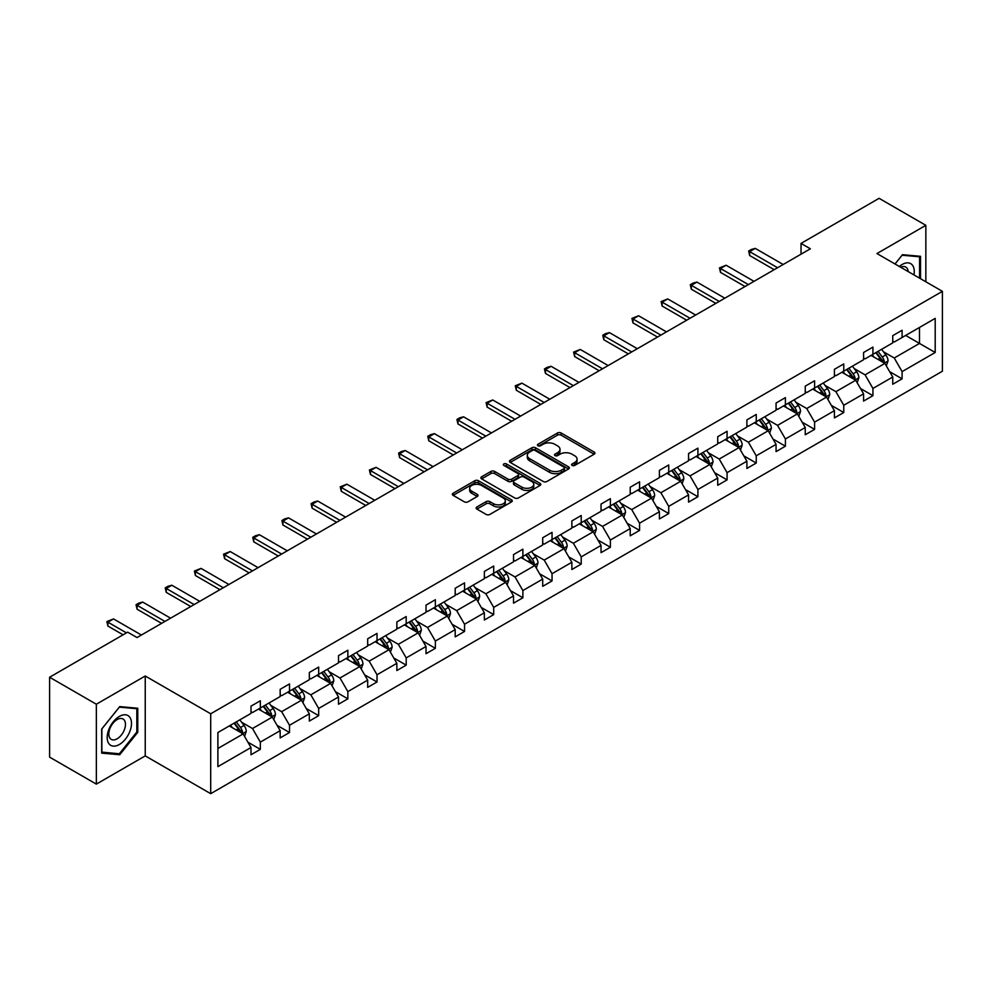 <?xml version="1.0" encoding="UTF-8"?>
<svg xmlns="http://www.w3.org/2000/svg" width="992" height="992" viewBox="0 0 992 992"><rect width="100%" height="100%" fill="white"/><g stroke="black" fill="none" stroke-linecap="round" stroke-linejoin="round"><path stroke-width="1.49" d="M572.111 465.446A1.823 1.054 0 0 0 574.678 465.446L594.183 454.187A2.592 1.5 0 0 0 594.94 453.133A2.592 1.5 0 0 0 594.183 452.067L561.15 432.996A2.592 1.5 0 0 0 557.479 432.996L537.974 444.255A1.823 1.054 0 0 0 537.441 444.999A1.823 1.054 0 0 0 537.974 445.743A1.823 1.054 0 0 0 540.541 445.743L543.07 444.28A8.308 4.799 0 0 1 554.813 444.28L557.566 445.879A8.308 4.799 0 0 1 559.996 449.264A8.308 4.799 0 0 1 557.566 452.65L555.036 454.113A1.823 1.054 0 0 0 554.516 454.857A1.823 1.054 0 0 0 555.036 455.601A1.823 1.054 0 0 0 557.616 455.601L560.133 454.138A8.308 4.799 0 0 1 571.888 454.138L574.641 455.725A8.308 4.799 0 0 1 577.071 459.122A8.308 4.799 0 0 1 574.641 462.508L572.111 463.971A1.823 1.054 0 0 0 571.578 464.715A1.823 1.054 0 0 0 572.111 465.446L572.111 463.971M476.892 506.962A2.592 1.5 0 0 0 476.135 508.028A2.592 1.5 0 0 0 476.892 509.082L486.167 514.439A2.592 1.5 0 0 0 489.837 514.439L511.5 501.927A2.592 1.5 0 0 0 512.256 500.873A2.592 1.5 0 0 0 511.5 499.807L478.454 480.736A2.592 1.5 0 0 0 474.784 480.736L453.133 493.247A2.592 1.5 0 0 0 452.364 494.301A2.592 1.5 0 0 0 453.133 495.355L464.33 501.828A2.592 1.5 0 0 0 468.001 501.828L477.264 496.471A2.592 1.5 0 0 0 478.02 495.417A2.592 1.5 0 0 0 477.264 494.351L471.708 491.152A6.944 4.005 0 0 1 469.675 488.312A6.944 4.005 0 0 1 473.965 484.604A6.944 4.005 0 0 1 481.529 485.485L503.279 498.034A6.944 4.005 0 0 1 505.312 500.873A6.944 4.005 0 0 1 501.034 504.581A6.944 4.005 0 0 1 493.458 503.7L489.837 501.617A2.592 1.5 0 0 0 486.167 501.617L476.892 506.962L476.892 509.082L486.167 503.775L486.167 501.617M145.241 675.998L96.348 704.221L49.6 677.238L49.6 757.132L96.348 784.114L145.241 755.892L210.701 793.674L210.701 713.781L145.241 675.998L145.241 755.892M925.846 281.778L925.846 225.32L876.953 253.555L942.4 291.338L210.701 713.781M925.846 225.32L879.098 198.326L801.028 243.4L801.028 254.2M49.6 677.238L127.67 632.164L137.02 637.558L810.377 248.794L801.028 243.4M543.244 481.48A2.592 1.5 0 0 0 546.914 481.48L568.577 468.98A2.592 1.5 0 0 0 569.334 467.914A2.592 1.5 0 0 0 568.577 466.86L535.544 447.776A2.592 1.5 0 0 0 531.873 447.776L510.21 460.288A2.592 1.5 0 0 0 509.454 461.342A2.592 1.5 0 0 0 510.21 462.408L543.244 481.48M504.606 465.843A1.823 1.054 0 0 1 506.453 466.104L540.008 485.472L518.382 497.959A2.592 1.5 0 0 1 514.712 497.959L481.666 478.888L490.941 473.568L490.941 471.411L481.666 476.768A2.592 1.5 0 0 0 480.909 477.822A2.592 1.5 0 0 0 481.666 478.888L481.666 476.768M490.941 473.568A2.592 1.5 0 0 1 494.611 473.568L494.611 471.411A2.592 1.5 0 0 0 490.941 471.411M494.611 471.411L508.003 479.148A2.592 1.5 0 0 0 511.674 479.148L517.824 475.602A2.592 1.5 0 0 0 518.593 474.536A2.592 1.5 0 0 0 517.824 473.482L503.874 465.422A1.823 1.054 0 0 1 503.341 464.678A1.823 1.054 0 0 1 504.469 463.71A1.823 1.054 0 0 1 506.453 463.946L540.032 483.34A2.592 1.5 0 0 1 540.801 484.394A2.592 1.5 0 0 1 540.032 485.448L540.032 483.34M96.348 704.221L96.348 784.114M217.893 732.518L250.988 713.409L250.988 706.168L260.338 700.774L260.338 708.003L280.166 696.558L280.166 689.328L289.515 683.934L289.515 691.164L309.33 679.718L309.33 672.489L318.68 667.083L318.68 674.324L338.508 662.879L338.508 655.65L347.857 650.244L347.857 657.485L367.672 646.04L367.672 638.798L377.022 633.404L377.022 640.634L396.85 629.201L396.85 621.959L406.199 616.565L406.199 623.794L426.014 612.349L426.014 605.12L435.364 599.726L435.364 606.955L455.192 595.51L455.192 588.281L464.541 582.874L464.541 590.116L484.356 578.671L484.356 571.442L493.706 566.035L493.706 573.277L513.534 561.832L513.534 554.59L522.883 549.196L522.883 556.425L542.698 544.992L542.698 537.751L552.048 532.357L552.048 539.586L571.876 528.141L571.876 520.912L581.225 515.518L581.225 522.747L601.04 511.302L601.04 504.072L610.39 498.666L610.39 505.908L630.218 494.462L630.218 487.233L639.567 481.827L639.567 489.068L659.382 477.623L659.382 470.382L668.732 464.988L668.732 472.217L688.56 460.784L688.56 453.542L697.909 448.148L697.909 455.378L717.724 443.932L717.724 436.703L727.074 431.309L727.074 438.538L746.902 427.093L746.902 419.864L756.251 414.458L756.251 421.699L776.066 410.254L776.066 403.025L785.416 397.618L785.416 404.86L805.244 393.415L805.244 386.173L814.593 380.779L814.593 388.008L834.408 376.563L834.408 369.334L843.758 363.94L843.758 371.169L863.586 359.724L863.586 352.495L872.935 347.101L872.935 354.33L892.75 342.885L892.75 335.656L902.1 330.249L902.1 337.491L935.196 318.382L935.196 352.495L902.1 371.603L902.1 378.832L892.75 384.239L892.75 376.997L872.935 388.442L872.935 395.684L863.586 401.078L863.586 393.849L843.758 405.282L843.758 412.523L834.408 417.917L834.408 410.688L814.593 422.133L814.593 429.362L805.244 434.756L805.244 427.527L785.416 438.972L785.416 446.202L776.066 451.608L776.066 444.366L756.251 455.812L756.251 463.041L746.902 468.447L746.902 461.206L727.074 472.651L727.074 479.892L717.724 485.286L717.724 478.057L697.909 489.49L697.909 496.732L688.56 502.126L688.56 494.896L668.732 506.342L668.732 513.571L659.382 518.965L659.382 511.736L639.567 523.181L639.567 530.41L630.218 535.816L630.218 528.575L610.39 540.02L610.39 547.249L601.04 552.656L601.04 545.414L581.225 556.859L581.225 564.101L571.876 569.495L571.876 562.266L552.048 573.698L552.048 580.94L542.698 586.334L542.698 579.105L522.883 590.55L522.883 597.779L513.534 603.173L513.534 595.944L493.706 607.389L493.706 614.618L484.356 620.025L484.356 612.783L464.541 624.228L464.541 631.458L455.192 636.864L455.192 629.622L435.364 641.068L435.364 648.309L426.014 653.703L426.014 646.474L406.199 657.907L406.199 665.148L396.85 670.542L396.85 663.313L377.022 674.758L377.022 681.988L367.672 687.382L367.672 680.152L347.857 691.598L347.857 698.827L338.508 704.233L338.508 696.992L318.68 708.437L318.68 715.666L309.33 721.072L309.33 713.831L289.515 725.276L289.515 732.518L280.166 737.912L280.166 730.682L260.338 742.115L260.338 749.357L250.988 754.751L250.988 747.522L217.893 766.63L217.893 732.518M210.701 793.674L942.4 371.231L942.4 291.338M258.466 709.082L272.304 717.08L252.489 728.512L241.664 722.275M252.489 728.512L260.338 742.115M272.304 717.08L280.166 730.682M250.988 711.673L252.489 712.541L260.338 708.003M287.643 692.242L301.481 700.228L281.654 711.673L270.841 705.424M281.654 711.673L289.515 725.276M301.481 700.228L309.33 713.831M280.166 694.834L281.654 695.702L289.515 691.164M316.808 675.403L330.646 683.389L310.831 694.834L300.006 688.584M310.831 694.834L318.68 708.437M330.646 683.389L338.508 696.992M309.33 677.995L310.831 678.85L318.68 674.324M345.985 658.564L359.823 666.55L339.996 677.995L329.183 671.745M339.996 677.995L347.857 691.598M359.823 666.55L367.672 680.152M338.508 661.156L339.996 662.011L347.857 657.485M375.15 641.712L388.988 649.71L369.173 661.156L358.348 654.906M369.173 661.156L377.022 674.758M388.988 649.71L396.85 663.313M367.672 644.304L369.173 645.172L377.022 640.634M404.327 624.873L418.165 632.871L398.338 644.304L387.525 638.067M398.338 644.304L406.199 657.907M418.165 632.871L426.014 646.474M396.85 627.465L398.338 628.333L406.199 623.794M433.492 608.034L447.33 616.02L427.515 627.465L416.69 621.215M427.515 627.465L435.364 641.068M447.33 616.02L455.192 629.622M426.014 610.626L427.515 611.494L435.364 606.955M462.669 591.195L476.507 599.18L456.68 610.626L445.867 604.376M456.68 610.626L464.541 624.228M476.507 599.18L484.356 612.783M455.192 593.786L456.68 594.642L464.541 590.116M491.834 574.356L505.672 582.341L485.857 593.786L475.032 587.537M485.857 593.786L493.706 607.389M505.672 582.341L513.534 595.944M484.356 576.947L485.857 577.803L493.706 573.277M521.011 557.504L534.849 565.502L515.022 576.947L504.209 570.698M515.022 576.947L522.883 590.55M534.849 565.502L542.698 579.105M513.534 560.096L515.022 560.964L522.883 556.425M550.176 540.665L564.014 548.663L544.199 560.096L533.374 553.858M544.199 560.096L552.048 573.698M564.014 548.663L571.876 562.266M542.698 543.256L544.199 544.124L552.048 539.586M579.353 523.826L593.191 531.811L573.364 543.256L562.551 537.007M573.364 543.256L581.225 556.859M593.191 531.811L601.04 545.414M571.876 526.417L573.364 527.285L581.225 522.747M608.518 506.986L622.356 514.972L602.541 526.417L591.716 520.168M602.541 526.417L610.39 540.02M622.356 514.972L630.218 528.575M601.04 509.578L602.541 510.434L610.39 505.908M637.695 490.147L651.533 498.133L631.706 509.578L620.893 503.328M631.706 509.578L639.567 523.181M651.533 498.133L659.382 511.736M630.218 492.739L631.706 493.594L639.567 489.068M666.86 473.296L680.698 481.294L660.883 492.739L650.058 486.489M660.883 492.739L668.732 506.342M680.698 481.294L688.56 494.896M659.382 475.887L660.883 476.755L668.732 472.217M696.037 456.456L709.875 464.454L690.048 475.887L679.235 469.65M690.048 475.887L697.909 489.49M709.875 464.454L717.724 478.057M688.56 459.048L690.048 459.916L697.909 455.378M725.202 439.617L739.04 447.603L719.225 459.048L708.4 452.798M719.225 459.048L727.074 472.651M739.04 447.603L746.902 461.206M717.724 442.209L719.225 443.077L727.074 438.538M754.379 422.778L768.217 430.764L748.39 442.209L737.577 435.959M748.39 442.209L756.251 455.812M768.217 430.764L776.066 444.366M746.902 425.37L748.39 426.225L756.251 421.699M783.544 405.939L797.382 413.924L777.567 425.37L766.742 419.12M777.567 425.37L785.416 438.972M797.382 413.924L805.244 427.527M776.066 408.53L777.567 409.386L785.416 404.86M812.721 389.087L826.559 397.085L806.732 408.53L795.919 402.281M806.732 408.53L814.593 422.133M826.559 397.085L834.408 410.688M805.244 391.679L806.732 392.547L814.593 388.008M841.886 372.248L855.724 380.246L835.909 391.679L825.084 385.429M835.909 391.679L843.758 405.282M855.724 380.246L863.586 393.849M834.408 374.84L835.909 375.708L843.758 371.169M871.063 355.409L884.901 363.394L865.074 374.84L854.261 368.59M865.074 374.84L872.935 388.442M884.901 363.394L892.75 376.997M863.586 358L865.074 358.868L872.935 354.33M905.659 335.432L919.497 343.43L894.251 358L883.426 351.751M894.251 358L902.1 371.603M935.196 352.495L919.497 343.43L919.497 327.447L935.196 318.382M892.75 341.161L894.251 342.017L902.1 337.491M217.893 748.489L243.139 733.919L229.301 725.933M243.139 733.919L250.988 747.522M889.663 371.653L902.1 378.832M860.498 388.504L872.935 395.684M831.321 405.344L843.758 412.523M802.156 422.183L814.593 429.362M772.979 439.022L785.416 446.202M743.814 455.861L756.251 463.041M714.637 472.713L727.074 479.892M685.472 489.552L697.909 496.732M656.295 506.391L668.732 513.571M627.13 523.23L639.567 530.41M597.953 540.07L610.39 547.249M568.788 556.921L581.225 564.101M539.611 573.76L552.048 580.94M510.446 590.6L522.883 597.779M481.269 607.439L493.706 614.618M452.104 624.278L464.541 631.458M422.927 641.13L435.364 648.309M393.762 657.969L406.199 665.148M364.585 674.808L377.022 681.988M335.42 691.647L347.857 698.827M306.243 708.486L318.68 715.666M277.078 725.338L289.515 732.518M247.901 742.177L260.338 749.357M920.526 278.702L920.526 256.308L902.472 254.696L895.02 263.984L902.1 255.229L919.584 256.792L919.584 278.169M137.764 732.294L137.764 708.226L119.722 706.614L101.68 729.07L101.68 753.126L119.722 754.738L137.764 732.294L136.834 731.749M572.843 465.707L574.641 464.665A8.308 4.799 0 0 0 577.071 461.28L577.071 459.122M559.996 449.264L559.996 451.422A8.308 4.799 0 0 1 557.566 454.82L555.768 455.849M594.146 454.212L561.15 435.153A2.592 1.5 0 0 0 557.479 435.153L538.693 446.003M568.54 468.993L535.544 449.934A2.592 1.5 0 0 0 531.873 449.934L510.248 462.421M563.989 468.658A1.823 1.054 0 0 0 564.522 467.914A1.823 1.054 0 0 0 563.989 467.17L534.986 450.43A1.823 1.054 0 0 0 532.419 450.43L529.753 451.968A8.308 4.799 0 0 0 527.322 455.353A8.308 4.799 0 0 0 529.753 458.75L549.58 470.196A8.308 4.799 0 0 0 561.323 470.196L563.989 468.658L563.989 470.816A1.823 1.054 0 0 0 564.522 470.072L564.522 467.914M527.322 455.353L527.322 457.523A8.308 4.799 0 0 0 529.753 460.908L529.753 458.75M563.989 470.816L561.323 472.353A8.308 4.799 0 0 1 549.58 472.353L529.753 460.908M494.611 473.568L508.003 481.306A2.592 1.5 0 0 0 511.674 481.306L517.824 477.76A2.592 1.5 0 0 0 518.593 476.693L518.593 474.536M521.916 487.171A6.944 4.005 0 0 0 529.48 488.039A6.944 4.005 0 0 0 533.77 484.344A6.944 4.005 0 0 0 531.737 481.504L524.074 477.078A2.592 1.5 0 0 0 520.403 477.078L514.253 480.636A2.592 1.5 0 0 0 513.484 481.69A2.592 1.5 0 0 0 514.253 482.757L521.916 487.171L521.916 489.329A6.944 4.005 0 0 0 529.48 490.209A6.944 4.005 0 0 0 533.77 486.502L533.77 484.344M513.484 481.69L513.484 483.848A2.592 1.5 0 0 0 514.253 484.914L514.253 482.757M521.916 489.329L514.253 484.914M505.312 500.873L505.312 503.031A6.944 4.005 0 0 1 501.034 506.738A6.944 4.005 0 0 1 493.458 505.87L489.837 503.775A2.592 1.5 0 0 0 486.167 503.775M469.675 488.312L469.675 490.47A6.944 4.005 0 0 0 471.708 493.309L471.708 491.152M477.226 496.496L471.708 493.309M511.463 501.952L478.454 482.893A2.592 1.5 0 0 0 474.784 482.893L453.158 495.38L453.133 493.247M117.812 753.635L119.722 754.738M886.315 365.862L888.038 360.89A7.006 4.042 -120 0 0 885.806 354.925L881.603 349.32M874.076 357.145L872.253 354.714M883.86 362.799L884.256 361.187A7.006 4.042 -120 0 0 882.248 356.984L878.056 351.379M876.296 352.383L880.921 358.558A3.571 2.058 60 0 1 881.566 359.637L884.256 361.187M875.812 352.668L880.003 358.273A7.006 4.042 60 0 1 881.752 361.584M777.567 267.741L749.667 251.633L749.667 255.527L748.638 251.05L751.44 249.426L755.272 248.397L783.172 264.504M774.194 269.688L749.667 255.527M755.272 248.397L749.667 251.633L748.638 251.05M857.15 382.701L858.874 377.741A7.006 4.042 -120 0 0 856.629 371.764L852.438 366.16M844.911 373.996L843.088 371.566M854.695 379.638L855.092 378.039A7.006 4.042 -120 0 0 853.083 373.823L848.879 368.218M847.131 369.222L851.744 375.398A3.571 2.058 60 0 1 852.401 376.476L855.092 378.039M846.635 369.508L850.838 375.112A7.006 4.042 60 0 1 852.587 378.423M827.973 399.54L829.696 394.58A7.006 4.042 -120 0 0 827.464 388.604L823.261 383.011M815.734 390.836L813.911 388.405M825.518 396.49L825.914 394.878A7.006 4.042 -120 0 0 823.906 390.662L819.714 385.057M817.954 386.074L822.579 392.237A3.571 2.058 60 0 1 823.224 393.328L825.914 394.878M817.47 386.347L821.661 391.952A7.006 4.042 60 0 1 823.41 395.262M748.39 284.592L720.49 268.485L720.49 272.366L719.46 267.89L726.107 265.236L754.007 281.344M745.029 286.527L720.49 272.366M726.107 265.236L720.49 268.485L719.46 267.89M719.225 301.432L691.325 285.324L691.325 289.205L690.296 284.729L693.098 283.104L696.93 282.088L724.83 298.195M715.852 303.378L691.325 289.205M696.93 282.088L691.325 285.324L690.296 284.729M913.942 274.908A17.186 9.92 120 0 0 899.335 266.476M908.176 271.572A11.768 6.795 120 0 0 905.77 267.071A11.768 6.795 120 0 0 900.674 267.245M918.431 256.122L919.584 256.792M129.878 731.402A17.186 9.92 120 0 0 125.426 714.798A17.186 9.92 120 0 0 108.822 729.517A17.186 9.92 120 0 0 113.274 746.12A17.186 9.92 120 0 0 129.878 731.402M124.347 729.827A11.768 6.795 120 0 0 123.02 718.989A11.768 6.795 120 0 0 109.926 728.537A11.768 6.795 120 0 0 111.253 739.375A11.768 6.795 120 0 0 124.347 729.827M101.866 752.209L101.866 728.897L119.35 707.147L136.834 708.71L136.834 732.022L119.35 753.771L101.68 752.11M135.668 708.04L136.834 708.71M798.808 416.38L800.532 411.42A7.006 4.042 -120 0 0 798.287 405.455L794.096 399.85M786.569 407.675L784.746 405.244M796.353 413.329L796.75 411.717A7.006 4.042 -120 0 0 794.741 407.501L790.537 401.896M788.789 402.913L793.402 409.076A3.571 2.058 60 0 1 794.059 410.167L796.75 411.717M788.293 403.198L792.496 408.803A7.006 4.042 60 0 1 794.245 412.102M690.048 318.271L662.148 302.163L662.148 306.044L661.118 301.568L667.765 298.927L695.665 315.034M686.687 320.218L662.148 306.044M667.765 298.927L662.148 302.163L661.118 301.568M769.631 433.231L771.354 428.259A7.006 4.042 -120 0 0 769.122 422.294L764.919 416.69M757.392 424.514L755.569 422.084M767.176 430.168L767.572 428.556A7.006 4.042 -120 0 0 765.564 424.34L761.372 418.736M759.612 419.752L764.237 425.928A3.571 2.058 60 0 1 764.882 427.006L767.572 428.556M759.128 420.038L763.319 425.642A7.006 4.042 60 0 1 765.068 428.953M660.883 335.11L632.983 319.002L632.983 322.896L631.954 318.407L638.588 315.766L666.488 331.874M657.51 337.057L632.983 322.896M638.588 315.766L632.983 319.002L631.954 318.407M740.466 450.07L742.19 445.098A7.006 4.042 -120 0 0 739.945 439.134L735.754 433.529M728.227 441.353L726.404 438.923M738.011 447.008L738.408 445.396A7.006 4.042 -120 0 0 736.399 441.192L732.195 435.587M730.447 436.592L735.06 442.767A3.571 2.058 60 0 1 735.717 443.846L738.408 445.396M729.951 436.877L734.154 442.482A7.006 4.042 60 0 1 735.903 445.792M631.706 351.949L603.806 335.842L603.806 339.735L602.776 335.259L605.591 333.634L609.423 332.605L637.323 348.713M628.345 353.896L603.806 339.735M609.423 332.605L603.806 335.842L602.776 335.259M711.289 466.91L713.012 461.95A7.006 4.042 -120 0 0 710.78 455.973L706.577 450.368M699.05 458.205L697.227 455.774M708.834 463.847L709.23 462.247A7.006 4.042 -120 0 0 707.222 458.031L703.03 452.426M701.27 453.443L705.895 459.606A3.571 2.058 60 0 1 706.54 460.685L709.23 462.247M700.786 453.716L704.977 459.321A7.006 4.042 60 0 1 706.726 462.632M602.541 368.801L574.641 352.693L574.641 356.574L573.612 352.098L580.246 349.444L608.146 365.552M599.168 370.735L574.641 356.574M580.246 349.444L574.641 352.693L573.612 352.098M682.124 483.749L683.848 478.789A7.006 4.042 -120 0 0 681.603 472.812L677.412 467.22M669.885 475.044L668.062 472.614M679.669 480.698L680.066 479.086A7.006 4.042 -120 0 0 678.057 474.87L673.853 469.266M672.105 470.282L676.718 476.445A3.571 2.058 60 0 1 677.375 477.536L680.066 479.086M671.609 470.555L675.812 476.16A7.006 4.042 60 0 1 677.561 479.471M573.364 385.64L545.464 369.532L545.464 373.414L544.447 368.937L547.249 367.313L551.081 366.296L578.981 382.404M570.003 387.587L545.464 373.414M551.081 366.296L545.464 369.532L544.447 368.937M652.947 500.588L654.67 495.628A7.006 4.042 -120 0 0 652.438 489.664L648.235 484.059M640.708 491.883L638.885 489.453M650.492 497.538L650.888 495.926A7.006 4.042 -120 0 0 648.88 491.71L644.688 486.105M642.928 487.122L647.553 493.284A3.571 2.058 60 0 1 648.198 494.376L650.888 495.926M642.444 487.407L646.635 493.012A7.006 4.042 60 0 1 648.384 496.31M544.199 402.479L516.299 386.372L516.299 390.253L515.27 385.776L521.904 383.135L549.804 399.243M540.826 404.426L516.299 390.253M521.904 383.135L516.299 386.372L515.27 385.776M623.782 517.44L625.506 512.467A7.006 4.042 -120 0 0 623.261 506.503L619.07 500.898M611.543 508.722L609.72 506.292M621.327 514.377L621.724 512.765A7.006 4.042 -120 0 0 619.715 508.549L615.511 502.944M613.763 503.961L618.376 510.136A3.571 2.058 60 0 1 619.033 511.215L621.724 512.765M613.267 504.246L617.47 509.851A7.006 4.042 60 0 1 619.219 513.162M594.605 534.279L596.328 529.306A7.006 4.042 -120 0 0 594.096 523.342L589.893 517.737M582.366 525.562L580.543 523.131M592.15 531.216L592.546 529.604A7.006 4.042 -120 0 0 590.538 525.4L586.346 519.796M584.586 520.8L589.211 526.975A3.571 2.058 60 0 1 589.856 528.054L592.546 529.604M584.102 521.085L588.293 526.69A7.006 4.042 60 0 1 590.042 530.001M565.44 551.118L567.164 546.158A7.006 4.042 -120 0 0 564.919 540.181L560.728 534.576M553.201 542.413L551.378 539.983M562.985 548.055L563.382 546.456A7.006 4.042 -120 0 0 561.373 542.24L557.169 536.635M555.421 537.652L560.034 543.814A3.571 2.058 60 0 1 560.691 544.893L563.382 546.456M554.925 537.924L559.128 543.529A7.006 4.042 60 0 1 560.877 546.84M536.275 567.957L537.986 562.997A7.006 4.042 -120 0 0 535.754 557.033L531.551 551.428M524.024 559.252L522.201 556.822M533.808 564.907L534.204 563.295A7.006 4.042 -120 0 0 532.196 559.079L528.004 553.474M526.244 554.491L530.869 560.654A3.571 2.058 60 0 1 531.514 561.745L534.204 563.295M525.76 554.764L529.951 560.368A7.006 4.042 60 0 1 531.7 563.679M507.098 584.796L508.822 579.836A7.006 4.042 -120 0 0 506.577 573.872L502.386 568.267M494.859 576.092L493.036 573.661M504.643 581.746L505.04 580.134A7.006 4.042 -120 0 0 503.031 575.918L498.827 570.313M497.079 571.33L501.692 577.493A3.571 2.058 60 0 1 502.349 578.584L505.04 580.134M496.583 571.615L500.786 577.22A7.006 4.042 60 0 1 502.535 580.518M477.933 601.648L479.644 596.676A7.006 4.042 -120 0 0 477.412 590.711L473.209 585.106M465.682 592.931L463.859 590.5M475.466 598.585L475.862 596.973A7.006 4.042 -120 0 0 473.854 592.757L469.662 587.152M467.902 588.169L472.527 594.344A3.571 2.058 60 0 1 473.172 595.423L475.862 596.973M467.418 588.454L471.609 594.059A7.006 4.042 60 0 1 473.358 597.37M448.756 618.487L450.48 613.515A7.006 4.042 -120 0 0 448.235 607.55L444.044 601.946M436.517 609.77L434.694 607.34M446.301 615.424L446.698 613.812A7.006 4.042 -120 0 0 444.689 609.609L440.485 604.004M438.737 605.008L443.35 611.184A3.571 2.058 60 0 1 444.007 612.262L446.698 613.812M438.241 605.294L442.444 610.898A7.006 4.042 60 0 1 444.193 614.209M419.591 635.326L421.302 630.366A7.006 4.042 -120 0 0 419.07 624.39L414.867 618.785M407.34 626.622L405.517 624.191M417.124 632.264L417.52 630.664A7.006 4.042 -120 0 0 415.512 626.448L411.32 620.843M409.56 621.86L414.185 628.023A3.571 2.058 60 0 1 414.83 629.102L417.52 630.664M409.076 622.133L413.267 627.738A7.006 4.042 60 0 1 415.016 631.048M390.414 652.166L392.138 647.206A7.006 4.042 -120 0 0 389.893 641.241L385.702 635.636M378.175 643.461L376.352 641.03M387.959 649.115L388.356 647.503A7.006 4.042 -120 0 0 386.347 643.287L382.143 637.682M380.395 638.699L385.008 644.862A3.571 2.058 60 0 1 385.665 645.953L388.356 647.503M379.899 638.972L384.102 644.577A7.006 4.042 60 0 1 385.851 647.888M361.249 669.005L362.96 664.045A7.006 4.042 -120 0 0 360.728 658.08L356.525 652.476M348.998 660.3L347.175 657.87M358.782 665.954L359.178 664.342A7.006 4.042 -120 0 0 357.17 660.126L352.978 654.522M351.218 655.538L355.843 661.701A3.571 2.058 60 0 1 356.488 662.792L359.178 664.342M350.734 655.824L354.925 661.428A7.006 4.042 60 0 1 356.674 664.727M515.022 419.318L487.122 403.211L487.122 407.104L486.105 402.616L492.739 399.974L520.639 416.082M511.661 421.265L487.122 407.104M492.739 399.974L487.122 403.211L486.105 402.616M485.857 436.158L457.957 420.05L457.957 423.944L456.928 419.467L459.73 417.843L463.562 416.814L491.462 432.921M482.484 438.104L457.957 423.944M463.562 416.814L457.957 420.05L456.928 419.467M456.68 453.009L428.78 436.902L428.78 440.783L427.763 436.306L430.565 434.682L434.397 433.653L462.297 449.76M453.319 454.944L428.78 440.783M434.397 433.653L428.78 436.902L427.763 436.306M427.515 469.848L399.615 453.741L399.615 457.622L398.586 453.146L401.388 451.521L405.22 450.504L433.12 466.612M424.142 471.795L399.615 457.622M405.22 450.504L399.615 453.741L398.586 453.146M398.338 486.688L370.438 470.58L370.438 474.461L369.421 469.985L376.055 467.344L403.955 483.451M394.977 488.634L370.438 474.461M376.055 467.344L370.438 470.58L369.421 469.985M369.173 503.527L341.273 487.419L341.273 491.313L340.244 486.824L346.878 484.183L374.778 500.29M365.8 505.474L341.273 491.313M346.878 484.183L341.273 487.419L340.244 486.824M339.996 520.366L312.096 504.258L312.096 508.152L311.079 503.676L313.881 502.051L317.713 501.022L345.613 517.13M336.635 522.313L312.096 508.152M317.713 501.022L312.096 504.258L311.079 503.676M310.831 537.218L282.931 521.11L282.931 524.991L281.902 520.515L284.704 518.89L288.536 517.861L316.436 533.969M307.458 539.152L282.931 524.991M288.536 517.861L282.931 521.11L281.902 520.515M281.654 554.057L253.754 537.949L253.754 541.83L252.737 537.354L255.539 535.73L259.371 534.713L287.271 550.82M278.293 556.004L253.754 541.83M259.371 534.713L253.754 537.949L252.737 537.354M252.489 570.896L224.589 554.788L224.589 558.67L223.56 554.193L230.194 551.552L258.094 567.66M249.116 572.843L224.589 558.67M230.194 551.552L224.589 554.788L223.56 554.193M332.072 685.856L333.796 680.884A7.006 4.042 -120 0 0 331.551 674.92L327.36 669.315M319.833 677.139L318.01 674.709M329.617 682.794L330.014 681.182A7.006 4.042 -120 0 0 328.005 676.966L323.801 671.361M322.053 672.378L326.666 678.553A3.571 2.058 60 0 1 327.323 679.632L330.014 681.182M321.557 672.663L325.76 678.268A7.006 4.042 60 0 1 327.509 681.578M223.312 587.735L195.412 571.628L195.412 575.521L194.395 571.032L201.029 568.391L228.929 584.499M219.951 589.682L195.412 575.521M201.029 568.391L195.412 571.628L194.395 571.032M302.907 702.696L304.618 697.723A7.006 4.042 -120 0 0 302.386 691.759L298.183 686.154M290.656 693.978L288.833 691.548M300.44 699.633L300.836 698.021A7.006 4.042 -120 0 0 298.828 693.817L294.636 688.212M292.876 689.217L297.501 695.392A3.571 2.058 60 0 1 298.146 696.471L300.836 698.021M292.392 689.502L296.583 695.107A7.006 4.042 60 0 1 298.332 698.418M194.147 604.574L166.247 588.467L166.247 592.36L165.218 587.884L168.02 586.26L171.852 585.23L199.752 601.338M190.774 606.521L166.247 592.36M171.852 585.23L166.247 588.467L165.218 587.884M273.73 719.535L275.454 714.575A7.006 4.042 -120 0 0 273.209 708.598L269.018 702.993M261.491 710.83L259.668 708.4M271.275 716.472L271.672 714.872A7.006 4.042 -120 0 0 269.663 710.656L265.459 705.052M263.711 706.068L268.324 712.231A3.571 2.058 60 0 1 268.981 713.31L271.672 714.872M263.215 706.341L267.418 711.946A7.006 4.042 60 0 1 269.167 715.257M164.97 621.426L137.07 605.318L137.07 609.2L136.053 604.723L138.855 603.099L142.687 602.07L170.587 618.177M161.609 623.36L137.07 609.2M142.687 602.07L137.07 605.318L136.053 604.723M244.565 736.374L246.276 731.414A7.006 4.042 -120 0 0 244.044 725.45L239.841 719.845M232.314 727.669L230.491 725.239M242.098 733.324L242.494 731.712A7.006 4.042 -120 0 0 240.486 727.496L236.294 721.891M234.534 722.908L239.159 729.07A3.571 2.058 60 0 1 239.804 730.162L242.494 731.712M234.05 723.18L238.241 728.785A7.006 4.042 60 0 1 239.99 732.096M126.455 632.871L107.905 622.158L107.905 626.039L106.876 621.562L113.51 618.921L141.41 635.029M123.082 634.806L107.905 626.039M113.51 618.921L107.905 622.158L106.876 621.562M574.641 464.665L574.641 462.508M555.036 455.601L555.036 454.113M557.566 454.82L557.566 452.65M537.974 445.743L537.974 444.255M557.479 435.153L557.479 432.996M561.15 435.153L561.15 432.996M594.183 454.187L594.183 452.067M510.21 462.408L510.21 460.288M531.873 449.934L531.873 447.776M535.544 449.934L535.544 447.776M568.577 468.98L568.577 466.86M549.58 472.353L549.58 470.196M561.323 472.353L561.323 470.196M508.003 481.306L508.003 479.148M511.674 481.306L511.674 479.148M517.824 477.76L517.824 475.602M506.453 466.104L506.453 463.946M489.837 503.775L489.837 501.617M493.458 505.87L493.458 503.7M477.264 496.471L477.264 494.351M474.784 482.893L474.784 480.736M478.454 482.893L478.454 480.736M511.5 501.927L511.5 499.807M884.393 363.109L887.989 361.026M882.248 356.984L885.806 354.925M878.019 359.426L880.003 358.273M855.228 379.948L858.824 377.865M853.083 373.823L856.629 371.764M848.842 376.266L850.838 375.112M826.051 396.788L829.647 394.717M823.906 390.662L827.464 388.604M819.677 393.105L821.661 391.952M796.886 413.627L800.482 411.556M794.741 407.501L798.287 405.455M790.5 409.944L792.496 408.803M767.709 430.478L771.305 428.395M765.564 424.34L769.122 422.294M761.335 426.796L763.319 425.642M738.544 447.318L742.14 445.234M736.399 441.192L739.945 439.134M732.158 443.635L734.154 442.482M709.367 464.157L712.963 462.074M707.222 458.031L710.78 455.973M702.993 460.474L704.977 459.321M680.202 480.996L683.798 478.925M678.057 474.87L681.603 472.812M673.816 477.313L675.812 476.16M651.025 497.835L654.621 495.764M648.88 491.71L652.438 489.664M644.651 494.152L646.635 493.012M621.86 514.687L625.456 512.604M619.715 508.549L623.261 506.503M615.474 511.004L617.47 509.851M592.683 531.526L596.279 529.443M590.538 525.4L594.096 523.342M586.309 527.843L588.293 526.69M563.518 548.365L567.114 546.282M561.373 542.24L564.919 540.181M557.132 544.682L559.128 543.529M534.341 565.204L537.937 563.134M532.196 559.079L535.754 557.033M527.967 561.522L529.951 560.368M505.176 582.044L508.772 579.973M503.031 575.918L506.577 573.872M498.79 578.361L500.786 577.22M475.999 598.895L479.595 596.812M473.854 592.757L477.412 590.711M469.625 595.212L471.609 594.059M446.834 615.734L450.43 613.651M444.689 609.609L448.235 607.55M440.448 612.052L442.444 610.898M417.657 632.574L421.253 630.49M415.512 626.448L419.07 624.39M411.283 628.891L413.267 627.738M388.492 649.413L392.088 647.342M386.347 643.287L389.893 641.241M382.106 645.73L384.102 644.577M359.315 666.252L362.911 664.181M357.17 660.126L360.728 658.08M352.941 662.569L354.925 661.428M330.15 683.104L333.746 681.02M328.005 676.966L331.551 674.92M323.764 679.421L325.76 678.268M300.973 699.943L304.569 697.86M298.828 693.817L302.386 691.759M294.599 696.26L296.583 695.107M271.808 716.782L275.404 714.699M269.663 710.656L273.209 708.598M265.422 713.099L267.418 711.946M242.631 733.621L246.227 731.55M240.486 727.496L244.044 725.45M236.257 729.938L238.241 728.785"/></g></svg>
